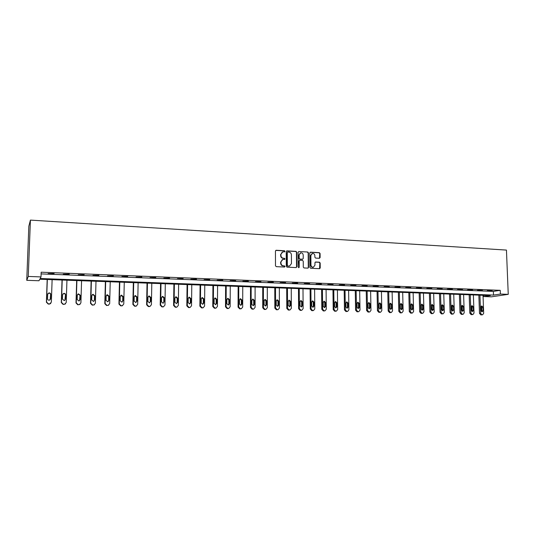 <?xml version="1.0" encoding="UTF-8"?>
<svg xmlns="http://www.w3.org/2000/svg" width="535" height="535" viewBox="0 0 535 535"><rect width="100%" height="100%" fill="white"/><g stroke="black" fill="none" stroke-linecap="round" stroke-linejoin="round"><path stroke-width="0.8" d="M284.968 251.323L284.426 250.721L276.221 250.266L275.451 251.042L275.485 265.795L276.267 266.651L284.493 267.039L285.035 266.49L284.486 265.895L283.43 265.841C281.932 265.614 281.102 264.698 280.949 263.106L280.942 261.876L282.861 259.421L284.58 259.435L285.001 258.893L284.459 258.298L283.403 258.245C281.905 258.01 281.076 257.094 280.922 255.503L280.915 254.279L282.801 251.845L284.56 251.851L284.968 251.323M284.486 251.858L284.132 250.841L275.766 250.4M284.526 267.039L284.192 266.002L283.43 265.841M284.506 259.442L284.159 258.412L283.403 258.245M319.388 258.298L320.124 257.536L320.084 253.496L319.335 252.66L310.547 252.172L309.805 252.935L309.919 267.426L310.681 268.269L319.636 268.677L320.231 267.915L320.177 263.019L319.428 262.183L315.516 262.003L314.934 262.759L314.954 265.193L313.37 267.226C311.959 267.259 311.156 266.517 310.949 264.999L310.868 255.462L312.413 253.45C313.838 253.396 314.66 254.138 314.868 255.676L314.881 257.261L315.637 258.097L319.388 258.298M41.115 273.907L493.357 291.408L500.232 290.324L500.379 294.056L508.25 294.35L506.444 250.079L30.415 220.106L28.83 226.251L26.75 280.313L38.981 280.748L39.777 279.23L490.348 295.554L483.734 296.55L491.424 296.818L508.25 294.35M500.232 290.324L41.175 272.208L41.008 276.916L28.261 276.441L30.415 220.106M296.751 252.212L295.989 251.363L286.981 250.861L286.218 251.631L286.278 266.303L287.054 267.159L296.089 267.587L296.845 266.804L296.751 252.212L295.681 251.483L286.533 250.989M298.838 251.524L307.732 252.012L308.488 252.861L308.608 267.366L308.006 268.129L304.054 267.961L303.291 267.112L303.251 261.207L302.489 260.358L299.954 260.231L299.199 261L299.239 267.166L298.818 267.701L298.176 267.112L298.082 252.286L298.838 251.524L307.732 252.012M48.09 273.592L54.129 273.546L48.09 273.592M63.264 274.181L69.256 274.134L63.264 274.181M78.224 274.763L84.182 274.722L78.224 274.763M92.976 275.338L98.895 275.298L92.976 275.338M107.528 275.906L113.413 275.859L107.528 275.906M121.886 276.468L127.731 276.421L121.886 276.468M136.05 277.016L141.855 276.976L136.05 277.016M150.027 277.565L155.799 277.518L150.027 277.565M163.817 278.1L169.548 278.053L163.817 278.1M177.426 278.628L183.124 278.588L177.426 278.628M190.855 279.15L196.519 279.109L190.855 279.15M204.109 279.671L209.733 279.624L204.109 279.671M217.19 280.179L222.787 280.139L217.19 280.179M230.11 280.681L235.667 280.641L230.11 280.681M242.857 281.176L248.38 281.136L242.857 281.176M255.449 281.671L260.94 281.631L255.449 281.671M267.881 282.152L273.338 282.112L267.881 282.152M280.153 282.634L285.583 282.594L280.153 282.634M292.277 283.102L297.667 283.062L292.277 283.102M304.248 283.57L309.611 283.53L304.248 283.57M316.071 284.031L321.408 283.991L316.071 284.031M327.754 284.486L333.058 284.446L327.754 284.486M339.29 284.934L344.567 284.894L339.29 284.934M350.692 285.382L355.935 285.342L350.692 285.382M361.954 285.817L367.164 285.777L361.954 285.817M373.089 286.252L378.265 286.212L373.089 286.252M384.083 286.68L389.233 286.64L384.083 286.68M394.95 287.101L400.073 287.068L394.95 287.101M405.69 287.522L410.786 287.482L405.69 287.522M416.304 287.937L421.373 287.897L416.304 287.937M426.796 288.345L431.832 288.305L426.796 288.345M437.169 288.746L442.178 288.713L437.169 288.746M447.42 289.147L452.403 289.114L447.42 289.147M457.559 289.542L462.514 289.509L457.559 289.542M467.583 289.93L472.505 289.896L467.583 289.93M477.487 290.318L482.389 290.284L477.487 290.318M487.285 290.699L492.16 290.665L487.285 290.699M483.687 295.313L483.734 296.55M41.008 276.916L40.165 278.508L493.497 295.086L500.379 294.056M28.261 276.441L26.75 280.313M493.357 291.408L493.497 295.086M282.246 252.032L280.915 254.279M283.102 258.358C281.604 258.124 280.781 257.208 280.628 255.623L280.621 254.399M282.326 259.595L280.942 261.876M283.129 265.948C281.631 265.721 280.808 264.812 280.648 263.213L280.648 261.989M296.183 267.58L296.53 266.911L296.443 252.333M287.83 252.045L287.295 252.587L287.355 265.46L287.897 266.055L289.515 266.076L291.448 263.621L291.401 254.841C291.247 253.256 290.425 252.346 288.94 252.105L287.83 252.045M287.536 252.125L287.295 252.587M289.709 266.035L287.589 266.162L287.054 265.567L286.994 252.707M307.939 268.135L308.287 267.467L308.173 252.975L307.418 252.132M299.58 260.318L298.884 261.113L299.239 267.166M298.724 267.707L298.925 267.266M303.205 255.088C302.997 253.536 302.168 252.794 300.717 252.848L299.159 254.867L299.179 258.245L299.948 259.094L302.643 259.214L303.231 258.459L303.205 255.088M300.255 253.001L299.159 254.867M302.536 259.254L299.633 259.207L298.871 258.358L298.851 254.988M311.972 253.59L310.868 255.462M313.457 267.212L313.042 267.333C311.637 267.36 310.828 266.617 310.628 265.106L310.547 255.576M319.555 268.684L319.85 263.133L319.101 262.29L315.262 262.103M319.475 258.298L319.756 253.617L319.007 252.774L310.119 252.293M47.18 279.497L46.384 302.195L48.244 304.074L49.628 304.061L50.812 303.345M52.122 279.678L51.353 302.128L49.795 303.873L48.404 303.887L46.538 302.001L47.327 279.504M50.183 299.767L50.584 294.638C50.464 293.575 49.842 293.086 48.718 293.167L47.876 293.655M50.604 298.811L50.751 294.424C50.631 293.361 50.002 292.866 48.879 292.953L47.675 294.33L47.521 298.724C47.642 299.781 48.257 300.275 49.367 300.202L50.437 299.011M62.027 280.039L61.291 302.576L63.13 304.442L65.524 303.88M66.942 280.22L66.233 302.516L64.681 304.254L63.331 304.261L61.485 302.389L62.214 280.046M64.929 300.302L65.417 295.073C65.297 294.023 64.688 293.534 63.591 293.608L62.883 293.962M65.484 299.219L65.624 294.859C65.504 293.809 64.889 293.32 63.792 293.394L62.588 294.772L62.448 299.139L64.26 300.603L65.283 299.413M76.672 280.567L75.997 302.957L77.816 304.81L80.056 304.361M81.567 280.748L80.912 302.89L79.374 304.622L78.05 304.629L76.231 302.77L76.9 280.574M79.494 300.79L80.049 295.501L78.257 294.049L77.675 294.297M80.17 299.62L80.297 295.293L78.498 293.835L77.301 295.206L77.174 299.54L78.953 300.998L79.922 299.814M91.124 281.096L90.502 303.332L92.301 305.171L94.414 304.81M95.992 281.27L95.397 303.271L93.866 304.99L92.575 304.997L90.776 303.151L91.385 281.102M93.872 301.245L94.374 300.209L94.488 295.922L92.722 294.477L92.254 294.651M94.655 300.021L94.769 295.721L93.003 294.27L91.819 295.634L91.699 299.934L93.444 301.392L94.374 300.209M105.382 281.611L104.813 303.699L106.592 305.532L108.598 305.224M110.223 281.784L109.682 303.639L108.17 305.351L106.906 305.351L105.127 303.519L105.683 281.617M108.077 301.68L108.625 300.603L108.732 296.343L106.625 295.026M108.946 300.409L109.046 296.143L107.314 294.698L106.137 296.056L106.03 300.329L107.742 301.773L108.625 300.603M119.445 282.119L118.937 304.067L120.696 305.88L122.609 305.619M124.267 282.293L123.779 304.007L122.281 305.706L121.044 305.706L119.285 303.887L119.786 282.132M122.1 302.088L122.689 300.984L122.782 296.751L120.796 295.407M123.043 300.797L123.137 296.557L121.432 295.119L120.261 296.47L120.168 300.717L121.853 302.155L122.689 300.984M133.329 282.62L132.874 304.428L134.613 306.227L136.452 306M138.124 282.794L137.689 304.361L136.204 306.06L134.994 306.06L133.255 304.248L133.703 282.634M135.95 302.489L136.572 301.365L136.652 297.159L134.773 295.795M136.96 301.178L137.04 296.965L135.368 295.541L134.205 296.878L134.118 301.098L135.776 302.529L136.572 301.365M147.031 283.115L146.623 304.783L148.342 306.575L150.121 306.368M151.8 283.289L151.418 304.723L149.947 306.408L148.763 306.401L147.038 304.609L147.439 283.135M149.633 302.877L150.268 301.74L150.342 297.56L148.556 296.183M150.689 301.553L150.763 297.366L149.118 295.949L147.968 297.286L147.887 301.479L149.519 302.897L150.268 301.74M160.553 283.61L160.199 305.131L161.898 306.909L163.616 306.729M165.302 283.777L164.967 305.07L163.509 306.749L162.352 306.742L160.647 304.957L160.995 283.624M163.135 303.251L163.784 302.108L163.85 297.962L162.145 296.571M164.245 301.927L164.305 297.768L162.687 296.357L161.543 297.687L161.476 301.854L163.081 303.265L163.784 302.108M173.902 284.092L173.594 305.478L175.279 307.244L176.951 307.077M178.63 284.266L178.342 305.418L176.898 307.083L175.761 307.077L174.076 305.304L174.377 284.112M176.47 303.619L177.62 302.295L177.673 298.162L176.075 296.758L174.945 298.082L174.891 302.221L176.47 303.619L177.132 302.476L177.185 298.349L175.56 296.958M187.076 284.566L186.822 305.819L188.487 307.578L190.112 307.418L191.543 305.759L191.784 284.74M189.597 307.578L190.112 307.418L189.002 307.411L187.33 305.652L187.584 284.587M189.644 303.98L190.306 302.83L190.353 298.737L188.795 297.346M190.821 302.656L190.868 298.55L189.296 297.152L188.18 298.47L188.126 302.583L189.684 303.98L190.821 302.656L190.306 302.83M200.083 285.041L199.876 306.154L201.521 307.899L203.079 307.772M204.771 285.209L204.577 306.1L203.16 307.745L202.07 307.739L200.418 305.993L200.625 285.061M202.651 304.335L203.307 303.191L203.347 299.118L201.862 297.727M203.862 303.011L203.895 298.931L202.35 297.547L201.24 298.851L201.2 302.944L202.732 304.328L203.862 303.011L203.307 303.191M212.93 285.503L212.769 306.488L214.395 308.22L215.886 308.113M217.591 285.677L217.444 306.428L216.04 308.066L214.97 308.06L213.338 306.328L213.498 285.529M215.498 304.683L216.147 303.539L216.18 299.493L214.756 298.109M216.728 303.365L216.762 299.312L215.23 297.935L214.134 299.232L214.1 303.291L215.618 304.676L216.728 303.365L216.147 303.539M225.616 285.964L225.496 306.816L227.107 308.541L228.532 308.448M230.251 286.131L230.15 306.762L228.759 308.387L227.709 308.381L226.098 306.655L226.211 285.984M228.184 305.024L228.826 303.887L228.846 299.867L227.482 298.49M229.435 303.713L229.455 299.687L227.95 298.316L226.867 299.607L226.847 303.646L228.331 305.017L229.435 303.713L228.826 303.887M238.135 286.419L238.062 307.143L239.66 308.855L241.024 308.775M242.756 286.586L242.696 307.083L241.318 308.708L240.289 308.695L238.69 306.983L238.764 286.439M240.71 305.365L241.352 304.228L241.359 300.235L240.048 298.864M241.987 304.061L242.001 300.055L240.516 298.69L239.439 299.981L239.426 303.987L240.897 305.351L241.987 304.061L241.352 304.228M250.507 286.867L250.474 307.464L252.052 309.163L253.369 309.103M255.101 287.034L255.088 307.404L253.724 309.016L252.714 309.009L251.129 307.304L251.162 286.894M253.088 305.692L253.71 304.569L253.717 300.596L252.453 299.232M254.379 304.402L254.379 300.416L252.921 299.065L251.851 300.342L251.851 304.328L253.296 305.686L254.379 304.402L253.71 304.569M262.725 287.308L262.732 307.779L264.29 309.471L265.567 309.417M267.299 287.476L267.319 307.725L265.975 309.324L264.979 309.317L263.414 307.625L263.407 287.335M265.313 306.02L265.922 304.897L265.922 300.951L264.705 299.6M266.617 304.736L266.611 300.777L265.166 299.433L264.116 300.703L264.116 304.669L265.547 306.013L266.617 304.736L265.922 304.897M274.789 287.75L274.836 308.093L276.381 309.772L277.611 309.725M279.344 287.91L279.404 308.04L278.073 309.631L277.097 309.618L275.545 307.939L275.498 287.77M277.384 306.341L277.986 305.231L277.973 301.305L276.802 299.968M278.702 305.064L278.688 301.131L277.27 299.794L276.227 301.065L276.234 304.997L277.645 306.334L278.702 305.064L277.986 305.231M286.707 288.178L286.793 308.401L288.325 310.073L289.515 310.032M291.241 288.345L291.341 308.347L290.024 309.932L289.067 309.919L287.529 308.247L287.442 288.204M289.315 306.655L289.896 305.552L289.883 301.653L288.753 300.329M290.639 305.391L290.625 301.486L289.221 300.155L288.184 301.412L288.204 305.325L289.596 306.655L290.639 305.391L289.896 305.552M298.483 288.606L298.61 308.708L300.122 310.367L301.279 310.333M302.991 288.766L303.131 308.648L301.834 310.226L300.884 310.213L299.366 308.555L299.239 288.632M301.098 306.97L301.666 305.88L301.64 302.001L300.556 300.683M302.435 305.719L302.409 301.834L301.024 300.51L300.001 301.76L300.028 305.652L301.399 306.976L302.435 305.719L301.666 305.88M310.113 289.027L310.28 309.009L311.778 310.654L312.895 310.628M314.607 289.188L314.781 308.956L313.497 310.521L312.567 310.507L311.062 308.855L310.895 289.054M312.741 307.277L313.296 306.194L313.263 302.342L312.213 301.038M314.085 306.033L314.052 302.175L312.687 300.864L311.678 302.108L311.711 305.973L313.062 307.284L314.085 306.033L313.296 306.194M321.609 289.442L321.809 309.304L323.294 310.942L324.384 310.922M326.076 289.602L326.29 309.25L325.019 310.808L324.103 310.795L322.618 309.156L322.418 289.475M324.243 307.578L324.785 306.508L324.745 302.676L323.735 301.386M325.601 306.354L325.554 302.516L324.21 301.205L323.207 302.442L323.247 306.287L324.584 307.592L325.601 306.354L324.785 306.508M332.964 289.856L333.198 309.598L334.669 311.23L335.726 311.209M337.411 290.017L337.659 309.544L336.401 311.096L335.505 311.082L334.034 309.451L333.793 289.883M335.612 307.879L336.134 306.816L336.087 303.011L335.111 301.733M336.97 306.662L336.923 302.85L335.592 301.553L334.602 302.783L334.649 306.602L335.973 307.899L336.97 306.662L336.134 306.816M344.186 290.264L344.453 309.892L345.911 311.51L346.941 311.497M348.613 290.425L348.894 309.839L347.656 311.377L346.767 311.363L345.309 309.745L345.042 290.291M346.84 308.173L347.349 307.123L347.295 303.338L346.359 302.074M348.211 306.97L348.158 303.178L346.84 301.887L345.864 303.111L345.918 306.909L347.222 308.2L348.211 306.97L347.349 307.123M355.273 290.665L355.581 310.18L357.019 311.785L358.029 311.778M359.68 290.826L360.002 310.126L358.771 311.658L357.902 311.644L356.457 310.032L356.149 290.692M357.942 308.461L358.437 307.431L358.376 303.666L357.467 302.415M359.319 307.277L359.252 303.505L357.955 302.221L356.992 303.439L357.052 307.217L358.343 308.501L359.319 307.277L358.437 307.431M366.234 291.06L366.575 310.46L368 312.059L368.983 312.052M370.621 291.221L370.976 310.407L369.759 311.932L368.903 311.918L367.471 310.32L367.13 291.093M368.916 308.748L369.391 307.725L369.324 303.987L368.448 302.75M370.294 307.578L370.227 303.826L368.943 302.549L367.986 303.76L368.053 307.518L369.324 308.795L370.294 307.578L369.391 307.725M377.068 291.455L377.436 310.741L378.854 312.333L379.81 312.326M381.435 291.608L381.816 310.688L380.619 312.206L379.77 312.193L378.352 310.601L377.984 291.488M379.756 309.036L380.218 308.026L380.144 304.301L379.302 303.084M381.141 307.872L381.067 304.147L379.796 302.877L378.854 304.081L378.927 307.812L380.184 309.083L381.141 307.872L380.218 308.026M387.775 291.842L388.176 311.022L389.58 312.6L390.517 312.594M392.122 291.996L392.536 310.969L391.353 312.473L390.517 312.46L389.112 310.882L388.711 291.876M390.476 309.317L390.918 308.314L390.838 304.616L390.028 303.412M391.861 308.167L391.781 304.462L390.53 303.205L389.594 304.402L389.674 308.106L390.918 309.37L391.861 308.167L390.918 308.314M398.361 292.224L398.789 311.296L400.18 312.861L401.096 312.861M402.688 292.384L403.129 311.243L401.959 312.741L401.136 312.728L399.745 311.156L399.317 292.257M401.069 309.591L401.497 308.601L401.41 304.93L400.628 303.74M402.46 308.461L402.373 304.776L401.136 303.519L400.207 304.709L400.294 308.401L401.524 309.658L402.46 308.461L401.497 308.601M408.82 292.605L409.282 311.564L410.659 313.129L411.555 313.122M413.134 292.759L413.602 311.51L412.445 313.002L411.636 312.995L410.258 311.43L409.797 292.638M411.542 309.865L411.957 308.889L411.863 305.238L411.107 304.061M412.933 308.748L412.846 305.084L411.616 303.833L410.706 305.024L410.793 308.688L412.01 309.939L412.933 308.748L411.957 308.889M419.166 292.979L419.661 311.831L421.018 313.383L421.901 313.383M423.459 293.133L423.961 311.785L422.817 313.263L422.015 313.249L420.65 311.698L420.162 293.013M421.894 310.133L422.296 309.17L422.195 305.538L421.466 304.375M423.292 309.029L423.192 305.391L421.981 304.147L421.078 305.325L421.179 308.976L422.382 310.213L423.292 309.029L422.296 309.17M429.391 293.347L429.913 312.099L431.263 313.637L432.126 313.644M433.664 293.501L434.193 312.045L433.062 313.523L432.28 313.51L430.929 311.965L430.407 293.387M432.133 310.4L432.414 305.839L431.712 304.696M433.531 309.31L433.43 305.692L432.233 304.455L431.337 305.625L431.437 309.257L432.628 310.487L433.531 309.31L432.514 309.451M439.502 293.715L440.058 312.36L441.388 313.891L442.365 313.871M443.762 293.869L444.317 312.306L443.201 313.777L442.425 313.764L441.087 312.226L440.539 293.755M442.258 310.661L442.512 306.134L441.836 305.003M443.655 309.591L443.548 305.987L442.365 304.763L441.482 305.926L441.589 309.531L442.766 310.761L443.655 309.591L442.619 309.732M449.507 294.076L450.082 312.621L451.406 314.145L452.356 314.119M453.74 294.23L454.322 312.567L453.219 314.025L452.456 314.018L451.132 312.487L450.557 294.116M452.262 310.922L452.503 306.428L451.848 305.311M453.667 309.865L453.553 306.281L452.383 305.064L451.507 306.221L451.62 309.805L452.784 311.029L453.667 309.865L452.617 309.999M459.391 294.437L460 312.875L461.31 314.393L462.24 314.373M463.611 294.591L464.219 312.828L463.129 314.279L462.374 314.266L461.063 312.741L460.461 294.477M462.16 311.176L462.38 306.715L461.752 305.619M463.564 310.133L463.444 306.575L462.287 305.358L461.424 306.515L461.544 310.079L462.695 311.296L463.564 310.133L462.494 310.273M469.175 294.792L469.804 313.129L471.101 314.633L472.017 314.62M473.375 294.939L474.01 313.082L472.927 314.52L472.184 314.513L470.88 312.995L470.258 294.832M471.95 311.423L472.144 307.003L471.542 305.926M473.355 310.407L473.228 306.863L472.084 305.652L471.228 306.802L471.355 310.347L472.492 311.557L473.355 310.407L472.271 310.541M478.845 295.139L479.5 313.376L480.791 314.874L481.687 314.861M483.025 295.293L483.687 313.329L482.617 314.767L481.888 314.754L480.597 313.249L479.942 295.18M481.634 311.678L481.808 307.291L481.226 306.227M483.031 310.668L482.904 307.143L481.774 305.946L480.932 307.09L481.059 310.614L482.182 311.818L483.031 310.668L481.935 310.802M319.897 268.022L320.231 267.915M119.285 303.887L118.937 304.067M121.044 305.706L120.696 305.88M121.947 305.732L121.592 305.906M122.782 296.751L123.137 296.557M133.255 304.248L132.874 304.428M134.994 306.06L134.613 306.227M135.883 306.08L135.495 306.254M136.652 297.159L137.04 296.965M147.038 304.609L146.623 304.783M148.763 306.401L148.342 306.575M149.639 306.421L149.218 306.595M150.342 297.56L150.763 297.366M160.647 304.957L160.199 305.131M162.352 306.742L161.898 306.909M163.215 306.762L162.76 306.929M163.85 297.962L164.305 297.768M174.076 305.304L173.594 305.478M175.761 307.077L175.279 307.244M176.617 307.103L176.129 307.264M177.132 302.476L177.62 302.295M177.185 298.349L177.673 298.162M187.33 305.652L186.822 305.819M189.002 307.411L188.487 307.578M189.845 307.431L189.323 307.598M190.353 298.737L190.868 298.55M200.418 305.993L199.876 306.154M202.07 307.739L201.521 307.899M202.899 307.759L202.35 307.919M203.347 299.118L203.895 298.931M213.338 306.328L212.769 306.488M214.97 308.06L214.395 308.22M215.792 308.08L215.217 308.24M216.18 299.493L216.762 299.312M226.098 306.655L225.496 306.816M227.709 308.381L227.107 308.541M228.525 308.401L227.917 308.561M228.846 299.867L229.455 299.687M238.69 306.983L238.062 307.143M240.289 308.695L239.66 308.855M241.091 308.715L240.456 308.876M241.359 300.235L242.001 300.055M251.129 307.304L250.474 307.464M252.714 309.009L252.052 309.163M253.503 309.029L252.841 309.183M253.717 300.596L254.379 300.416M263.414 307.625L262.732 307.779M264.979 309.317L264.29 309.471M265.761 309.337L265.072 309.491M265.922 300.951L266.611 300.777M275.545 307.939L274.836 308.093M277.097 309.618L276.381 309.772M277.866 309.638L277.15 309.792M277.973 301.305L278.688 301.131M287.529 308.247L286.793 308.401M289.067 309.919L288.325 310.073M289.83 309.939L289.087 310.086M289.883 301.653L290.625 301.486M299.366 308.555L298.61 308.708M300.884 310.213L300.122 310.367M301.64 310.233L300.871 310.38M301.64 302.001L302.409 301.834M311.062 308.855L310.28 309.009M312.567 310.507L311.778 310.654M313.309 310.527L312.52 310.674M313.263 302.342L314.052 302.175M322.618 309.156L321.809 309.304M324.103 310.795L323.294 310.942M324.839 310.815L324.023 310.962M324.745 302.676L325.554 302.516M334.034 309.451L333.198 309.598M335.505 311.082L334.669 311.23M336.227 311.102L335.391 311.243M336.087 303.011L336.923 302.85M345.309 309.745L344.453 309.892M346.767 311.363L345.911 311.51M347.489 311.383L346.627 311.524M347.295 303.338L348.158 303.178M356.457 310.032L355.581 310.18M357.902 311.644L357.019 311.785M358.611 311.664L357.728 311.805M358.376 303.666L359.252 303.505M367.471 310.32L366.575 310.46M368.903 311.918L368 312.059M369.598 311.938L368.702 312.079M369.324 303.987L370.227 303.826M378.352 310.601L377.436 310.741M379.77 312.193L378.854 312.333M380.465 312.213L379.542 312.346M380.144 304.301L381.067 304.147M389.112 310.882L388.176 311.022M390.517 312.46L389.58 312.6M391.199 312.48L390.262 312.614M390.838 304.616L391.781 304.462M399.745 311.156L398.789 311.296M401.136 312.728L400.18 312.861M401.818 312.748L400.855 312.881M401.41 304.93L402.373 304.776M410.258 311.43L409.282 311.564M411.636 312.995L410.659 313.129M412.304 313.008L411.328 313.142M411.863 305.238L412.846 305.084M420.65 311.698L419.661 311.831M422.015 313.249L421.018 313.383M422.677 313.269L421.68 313.403M422.195 305.538L423.192 305.391M430.929 311.965L429.913 312.099M432.28 313.51L431.263 313.637M432.935 313.523L431.919 313.657M432.414 305.839L433.43 305.692M441.087 312.226L440.058 312.36M442.425 313.764L441.388 313.891M443.074 313.777L442.037 313.911M442.512 306.134L443.548 305.987M451.132 312.487L450.082 312.621M452.456 314.018L451.406 314.145M453.098 314.032L452.042 314.159M452.503 306.428L453.553 306.281M461.063 312.741L460 312.875M462.374 314.266L461.31 314.393M463.009 314.279L461.939 314.406M462.38 306.715L463.444 306.575M470.88 312.995L469.804 313.129M472.184 314.513L471.101 314.633M472.813 314.526L471.73 314.654M472.144 307.003L473.228 306.863M480.597 313.249L479.5 313.376M481.888 314.754L480.791 314.874M482.503 314.767L481.406 314.894M481.808 307.291L482.904 307.143M122.281 305.706L121.926 305.88M121.084 295.327L121.432 295.119M136.204 306.06L135.816 306.234M134.981 295.741L135.368 295.541M149.947 306.408L149.526 306.575M148.697 296.149L149.118 295.949M163.509 306.749L163.055 306.916M162.232 296.55L162.687 296.357M176.898 307.083L176.41 307.25M175.594 296.952L176.075 296.758M188.808 297.333L189.296 297.152M203.16 307.745L202.611 307.906M201.909 297.701L202.35 297.547M216.04 308.066L215.465 308.227M214.836 298.062L215.23 297.935M228.759 308.387L228.151 308.548M227.596 298.423L227.95 298.316M241.318 308.708L240.683 308.862M253.724 309.016L253.062 309.17M265.975 309.324L265.286 309.477M278.073 309.631L277.357 309.778M290.024 309.932L289.281 310.079M301.834 310.226L301.065 310.374M313.497 310.521L312.707 310.668M325.019 310.808L324.203 310.955M336.401 311.096L335.565 311.236M347.656 311.377L346.794 311.517M358.771 311.658L357.888 311.798M369.759 311.932L368.856 312.072M380.619 312.206L379.696 312.34M391.353 312.473L390.41 312.614M401.959 312.741L400.996 312.875M412.445 313.002L411.468 313.135M422.817 313.263L421.814 313.396M433.062 313.523L432.046 313.65M443.201 313.777L442.164 313.905M453.219 314.025L452.169 314.159M463.129 314.279L462.059 314.406M472.927 314.52L471.843 314.647M482.617 314.767L481.52 314.888"/></g></svg>
